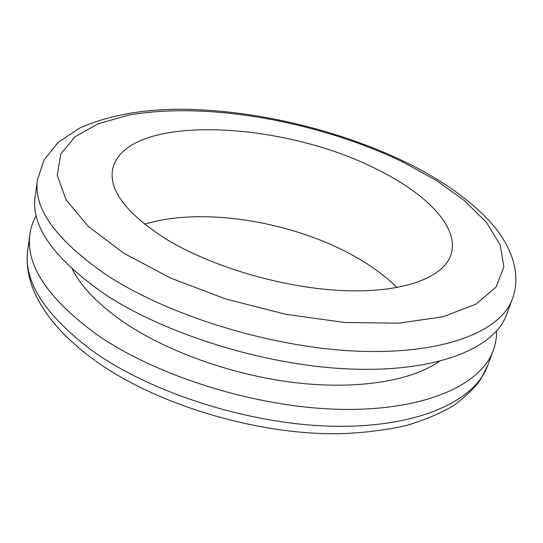 <?xml version="1.0" encoding="UTF-8"?>
<svg xmlns="http://www.w3.org/2000/svg" width="543" height="543" viewBox="0 0 543 543"><rect width="100%" height="100%" fill="white"/><g stroke="black" fill="none" stroke-linecap="round" stroke-linejoin="round"><path stroke-width="0.81" d="M144.56 224.198C201.691 206.645 291.367 221.144 353.262 255.617C370.611 265.194 385.17 275.851 396.953 287.593M496.553 331.115C496.675 337.705 495.589 344.133 493.302 350.384C481.146 384.614 425.468 410.834 341.404 409.354C257.531 407.936 156.262 376.347 95.819 333.877C47.329 298.046 25.385 264.753 29.98 234.006C30.924 227.415 33.001 221.239 36.218 215.49M166.144 239.103C126.926 213.962 109.048 190.837 112.523 169.742C124.143 112.387 283.188 120.498 378.064 169.925C426.825 194 459.914 227.646 450.928 254.742C443.692 277.235 404.162 292.921 344.513 290.654C284.98 288.414 212.15 267.197 166.144 239.103M439.253 361.455C411.798 380.657 358.638 389.922 296.39 382.808C234.176 375.627 167.95 352.108 124.401 322.623C98.772 304.99 81.436 287.22 72.389 269.301M103.027 292.996C53.357 257.884 30.741 225.698 35.166 196.43L37.467 179.747C33.123 208.329 56.044 240.006 106.238 274.778C168.819 316.06 273.367 348.104 359.181 351.226C445.192 354.416 501.108 330.863 512.341 299.023L506.49 314.818C494.965 347.411 439.117 371.806 353.697 369.152C268.48 366.566 164.95 334.658 103.027 292.996M94.923 360.518C60.809 335.608 39.401 309.524 30.7 282.258C27.374 271.195 26.403 260.402 27.788 249.895C23.125 281.247 44.791 314.981 92.778 351.111C152.61 393.899 252.929 425.345 336.226 426.282C419.719 427.28 475.315 400.327 487.723 365.425L480.881 379.041C475.593 387.044 466.6 395.827 453.907 405.397C440.006 413.657 423.879 420.425 405.519 425.685C385.964 430.056 364.672 432.723 341.628 433.687C259.045 435.52 157.422 405.275 95.812 361.149M123.492 253.031L170.454 278.009L226.017 299.071L285.842 314.322L344.975 322.508L398.671 323.173L443.129 316.725L475.94 304.216L496.112 287.071L503.856 266.837L500.198 244.947L486.623 222.63L464.774 200.876L436.28 180.439L402.635 161.902C318.666 121.394 205.946 100.964 127.91 115.292L97.978 123.858L74.948 136.822L60.741 154.11L57.239 175.362L66.063 199.831L88.183 226.282L123.492 253.031M493.302 350.384L487.723 365.425M29.98 234.006L27.788 249.895M37.467 179.747L43.942 160.09L58.087 142.429L80.221 127.788C110.019 114.804 145.483 108.648 186.609 109.313C258.244 110.724 339.477 130.354 404.935 161.834C446.292 181.708 482.469 208.797 500.293 234.562C516.115 258.006 519.393 280.378 512.341 299.023"/></g></svg>
